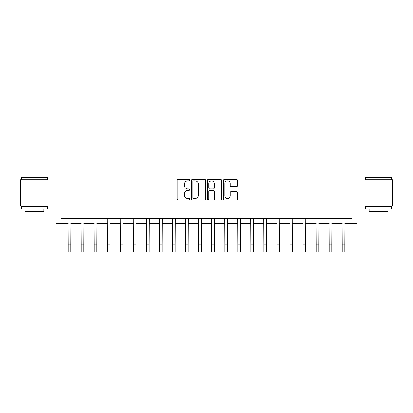 <?xml version="1.0" encoding="UTF-8"?>
<svg xmlns="http://www.w3.org/2000/svg" width="413" height="413" viewBox="0 0 413 413"><rect width="100%" height="100%" fill="white"/><g stroke="black" fill="none" stroke-linecap="round" stroke-linejoin="round"><path stroke-width="0.62" d="M189.794 180.135A0.718 0.718 0 0 0 189.077 179.418L178.189 179.418A1.027 1.027 0 0 0 177.162 180.44L177.162 198.885A1.027 1.027 0 0 0 178.189 199.913L189.077 199.913A0.718 0.718 0 0 0 189.794 199.195A0.718 0.718 0 0 0 189.077 198.477L187.667 198.477A3.278 3.278 0 0 1 184.389 195.199L184.389 193.661A3.278 3.278 0 0 1 187.667 190.383L189.077 190.383A0.718 0.718 0 0 0 189.794 189.665A0.718 0.718 0 0 0 189.077 188.947L187.667 188.947A3.278 3.278 0 0 1 184.389 185.669L184.389 184.131A3.278 3.278 0 0 1 187.667 180.848L189.077 180.848A0.718 0.718 0 0 0 189.794 180.135M236.453 186.64A1.027 1.027 0 0 0 237.475 185.618L237.475 180.44A1.027 1.027 0 0 0 236.453 179.418L224.357 179.418A1.027 1.027 0 0 0 223.335 180.44L223.335 198.885A1.027 1.027 0 0 0 224.357 199.913L236.453 199.913A1.027 1.027 0 0 0 237.475 198.885L237.475 192.634A1.027 1.027 0 0 0 236.453 191.611L231.275 191.611A1.027 1.027 0 0 0 230.253 192.634L230.253 195.736A2.741 2.741 0 0 1 227.511 198.477A2.741 2.741 0 0 1 224.77 195.736L224.77 183.594A2.741 2.741 0 0 1 227.511 180.848A2.741 2.741 0 0 1 230.253 183.594L230.253 185.618A1.027 1.027 0 0 0 231.275 186.64L236.453 186.64M61.109 223.598L61.109 218.379L351.891 218.379L351.891 223.598L357.111 223.598L357.111 205.85L392.35 205.85L392.35 179.743L364.942 179.743L364.942 160.951L48.058 160.951L48.058 179.743L20.65 179.743L20.65 205.85L55.889 205.85L55.889 223.598L68.155 223.598M205.602 180.44A1.027 1.027 0 0 0 204.58 179.418L192.484 179.418A1.027 1.027 0 0 0 191.462 180.44L191.462 198.885A1.027 1.027 0 0 0 192.484 199.913L204.58 199.913A1.027 1.027 0 0 0 205.602 198.885L205.602 180.44M208.42 179.418L220.516 179.418A1.027 1.027 0 0 1 221.538 180.44L221.538 198.885A1.027 1.027 0 0 1 220.516 199.913L215.338 199.913A1.027 1.027 0 0 1 214.316 198.885L214.316 191.405A1.027 1.027 0 0 0 213.289 190.383L209.856 190.383A1.027 1.027 0 0 0 208.833 191.405L208.833 199.195A0.718 0.718 0 0 1 208.116 199.913A0.718 0.718 0 0 1 207.398 199.195L207.398 180.44A1.027 1.027 0 0 1 208.42 179.418M70.768 223.598L81.206 223.598M83.818 223.598L94.257 223.598M96.869 223.598L107.313 223.598M109.92 223.598L120.364 223.598M122.971 223.598L133.414 223.598M136.022 223.598L146.465 223.598M149.072 223.598L159.516 223.598M162.123 223.598L172.567 223.598M175.179 223.598L185.618 223.598M188.23 223.598L198.668 223.598M201.281 223.598L211.719 223.598M214.332 223.598L224.77 223.598M227.382 223.598L237.821 223.598M240.433 223.598L250.877 223.598M253.484 223.598L263.928 223.598M266.535 223.598L276.978 223.598M279.586 223.598L290.029 223.598M292.636 223.598L303.08 223.598M305.687 223.598L316.131 223.598M318.743 223.598L329.182 223.598M331.794 223.598L342.232 223.598M344.845 223.598L351.891 223.598M193.614 180.848A0.718 0.718 0 0 0 192.897 181.565L192.897 197.76A0.718 0.718 0 0 0 193.614 198.477L195.096 198.477A3.278 3.278 0 0 0 198.379 195.199L198.379 184.131A3.278 3.278 0 0 0 195.096 180.848L193.614 180.848M214.316 183.64A2.741 2.741 0 0 0 211.575 180.899A2.741 2.741 0 0 0 208.833 183.64L208.833 187.92A1.027 1.027 0 0 0 209.856 188.947L213.289 188.947A1.027 1.027 0 0 0 214.316 187.92L214.316 183.64M68.031 218.379L68.155 244.217L70.768 244.217L70.891 218.379M68.155 244.217L68.155 252.049L70.768 252.049L70.768 244.217M81.082 218.379L81.206 244.217L83.818 244.217L83.942 218.379M81.206 244.217L81.206 252.049L83.818 252.049L83.818 244.217M94.133 218.379L94.257 244.217L96.869 244.217L96.993 218.379M94.257 244.217L94.257 252.049L96.869 252.049L96.869 244.217M107.189 218.379L107.313 244.217L109.92 244.217L110.044 218.379M107.313 244.217L107.313 252.049L109.92 252.049L109.92 244.217M120.24 218.379L120.364 244.217L122.971 244.217L123.095 218.379M120.364 244.217L120.364 252.049L122.971 252.049L122.971 244.217M21.744 177.136L47.221 177.136L47.536 177.445L21.435 177.445L21.744 177.136M34.485 208.978L21.435 208.978L21.435 206.371L47.536 206.371L47.536 208.978L34.485 208.978M43.881 208.978L43.881 211.384L25.09 211.384L25.09 208.978M365.779 177.136L391.256 177.136L391.565 177.445L365.464 177.445L365.779 177.136M378.514 208.978L365.464 208.978L365.464 206.371L391.565 206.371L391.565 208.978L378.514 208.978M387.91 208.978L387.91 211.384L369.119 211.384L369.119 208.978M133.291 218.379L133.414 244.217L136.022 244.217L136.145 218.379M133.414 244.217L133.414 252.049L136.022 252.049L136.022 244.217M146.341 218.379L146.465 244.217L149.072 244.217L149.196 218.379M146.465 244.217L146.465 252.049L149.072 252.049L149.072 244.217M159.392 218.379L159.516 244.217L162.123 244.217L162.252 218.379M159.516 244.217L159.516 252.049L162.123 252.049L162.123 244.217M172.443 218.379L172.567 244.217L175.179 244.217L175.303 218.379M172.567 244.217L172.567 252.049L175.179 252.049L175.179 244.217M185.494 218.379L185.618 244.217L188.23 244.217L188.354 218.379M185.618 244.217L185.618 252.049L188.23 252.049L188.23 244.217M198.545 218.379L198.668 244.217L201.281 244.217L201.405 218.379M198.668 244.217L198.668 252.049L201.281 252.049L201.281 244.217M211.595 218.379L211.719 244.217L214.332 244.217L214.455 218.379M211.719 244.217L211.719 252.049L214.332 252.049L214.332 244.217M224.646 218.379L224.77 244.217L227.382 244.217L227.506 218.379M224.77 244.217L224.77 252.049L227.382 252.049L227.382 244.217M237.697 218.379L237.821 244.217L240.433 244.217L240.557 218.379M237.821 244.217L237.821 252.049L240.433 252.049L240.433 244.217M250.748 218.379L250.877 244.217L253.484 244.217L253.608 218.379M250.877 244.217L250.877 252.049L253.484 252.049L253.484 244.217M263.804 218.379L263.928 244.217L266.535 244.217L266.659 218.379M263.928 244.217L263.928 252.049L266.535 252.049L266.535 244.217M276.855 218.379L276.978 244.217L279.586 244.217L279.709 218.379M276.978 244.217L276.978 252.049L279.586 252.049L279.586 244.217M289.905 218.379L290.029 244.217L292.636 244.217L292.76 218.379M290.029 244.217L290.029 252.049L292.636 252.049L292.636 244.217M302.956 218.379L303.08 244.217L305.687 244.217L305.811 218.379M303.08 244.217L303.08 252.049L305.687 252.049L305.687 244.217M316.007 218.379L316.131 244.217L318.743 244.217L318.867 218.379M316.131 244.217L316.131 252.049L318.743 252.049L318.743 244.217M329.058 218.379L329.182 244.217L331.794 244.217L331.918 218.379M329.182 244.217L329.182 252.049L331.794 252.049L331.794 244.217M342.109 218.379L342.232 244.217L344.845 244.217L344.969 218.379M342.232 244.217L342.232 252.049L344.845 252.049L344.845 244.217M21.435 179.743L21.435 177.445M27.382 206.371L27.382 205.85M41.584 206.371L41.584 205.85M47.536 179.743L47.536 177.445M365.464 179.743L365.464 177.445M371.416 206.371L371.416 205.85M385.618 206.371L385.618 205.85M391.565 179.743L391.565 177.445"/></g></svg>
